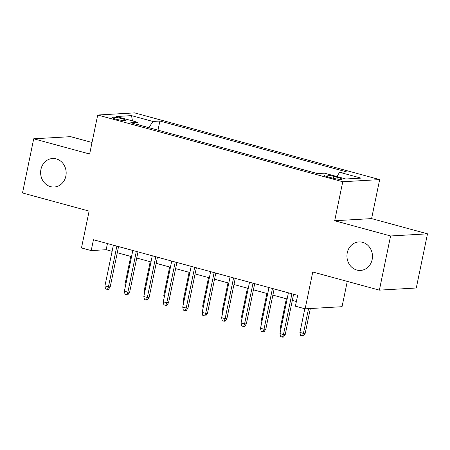 <?xml version="1.0" encoding="UTF-8"?>
<svg xmlns="http://www.w3.org/2000/svg" width="450" height="450" viewBox="0 0 450 450"><rect width="100%" height="100%" fill="white"/><g stroke="black" fill="none" stroke-linecap="round" stroke-linejoin="round"><path stroke-width="0.67" d="M65.841 176.153A14.282 12.769 86.7 0 1 54.219 187.02A14.282 12.769 86.7 0 1 40.944 169.374A14.282 12.769 86.7 0 1 52.566 158.507A14.282 12.769 86.7 0 1 65.841 176.153M372.15 259.56A14.282 12.769 86.7 0 1 360.529 270.428A14.282 12.769 86.7 0 1 347.259 252.782A14.282 12.769 86.7 0 1 358.881 241.914A14.282 12.769 86.7 0 1 372.15 259.56M115.763 119.109A7.138 0.917 11.7 0 0 125.944 120.375A7.138 0.917 11.7 0 0 122.147 118.744A7.138 0.917 11.7 0 0 111.96 117.478A7.138 0.917 11.7 0 0 115.763 119.109M92.019 142.487L70.622 136.659L33.716 138.797L22.5 192.966L89.111 211.101L81.484 247.939L91.209 250.583L106.166 249.716L112.101 251.331M379.665 179.606L134.612 112.883L97.706 115.02L342.759 181.744L379.665 179.606L371.588 218.604L334.682 220.742L390.594 235.969L427.5 233.831L371.588 218.604M427.5 233.831L416.284 288L379.378 290.137L312.767 272.002L305.139 308.835L342.045 306.697L347.282 281.396M390.594 235.969L379.378 290.137M305.139 308.835L295.414 306.186L297.658 295.352L93.448 239.749L91.209 250.583M338.119 177.581L333.838 176.417A6.919 0.889 11.7 0 0 323.972 175.191A6.919 0.889 11.7 0 0 327.656 176.771L331.931 177.941A6.919 0.889 11.7 0 0 341.798 179.162A6.919 0.889 11.7 0 0 338.119 177.581L337.793 179.151M138.398 124.813L137.751 122.332L130.77 122.737L317.475 173.576L324.456 173.171L345.853 178.993L361.012 178.116L339.621 172.288L346.601 171.889L159.896 121.05L152.916 121.455L148.877 127.665M137.751 122.332L116.359 116.505L131.518 115.627L152.916 121.455M317.486 173.571L157.995 130.151L159.896 121.05M334.682 220.742L342.759 181.744M33.716 138.797L89.634 154.018L97.706 115.02M117.281 252.743L131.552 256.629M136.727 258.041L150.998 261.923M156.178 263.334L170.449 267.221M175.624 268.627L189.894 272.514M195.075 273.926L209.346 277.813M214.521 279.219L228.791 283.106M233.972 284.518L248.243 288.399M253.417 289.811L267.688 293.698M272.869 295.11L287.139 298.991M292.314 300.403L296.381 301.511M107.443 243.562L106.166 249.716M336.853 176.546L339.621 172.288M131.518 115.627L132.474 120.892M291.915 293.788L283.472 334.536L285.272 334.434L283.511 337.061L282.51 337.118L283.472 334.536L279.973 333.585L288.411 292.838M285.272 334.434L293.591 294.244M282.51 337.118L280.569 336.589L279.973 333.585M305.218 333.276L303.457 335.908L302.462 335.964L300.516 335.436L299.919 332.426L303.424 333.382L305.218 333.276L310.343 308.531M302.462 335.964L303.424 333.382L308.548 308.638M299.919 332.426L304.824 308.751M272.464 288.495L264.026 329.243L265.821 329.136L264.06 331.768L263.064 331.824L264.026 329.243L260.528 328.286L268.965 287.539M265.821 329.136L274.146 288.951M263.064 331.824L261.118 331.296L260.528 328.286M253.018 283.196L244.575 323.944L246.375 323.843L244.614 326.469L243.613 326.526L244.575 323.944L241.076 322.993L249.514 282.246M246.375 323.843L254.694 283.657M243.613 326.526L241.672 325.997L241.076 322.993M233.567 277.903L225.129 318.651L226.924 318.549L225.163 321.176L224.167 321.233L225.129 318.651L221.631 317.7L230.068 276.947M226.924 318.549L235.249 278.359M224.167 321.233L222.221 320.704L221.631 317.7M214.121 272.604L205.678 313.358L207.478 313.251L205.718 315.877L204.716 315.939L205.678 313.358L202.179 312.401L210.617 271.654M207.478 313.251L215.797 273.066M204.716 315.939L202.776 315.405L202.179 312.401M280.879 329.203L280.474 327.133L286.346 298.777M280.474 327.133L281.267 327.347M261.433 323.904L261.023 321.84L266.895 293.479M261.023 321.84L261.816 322.054M241.982 318.611L241.577 316.541L247.449 288.186M241.577 316.541L242.37 316.755M222.536 313.312L222.126 311.248L227.998 282.892M222.126 311.248L222.919 311.462M194.67 267.311L186.232 308.059L188.027 307.957L186.266 310.584L185.271 310.641L186.232 308.059L182.734 307.108L191.171 266.361M188.027 307.957L196.352 267.767M185.271 310.641L183.324 310.112L182.734 307.108M203.085 308.019L202.68 305.949L208.553 277.594M202.68 305.949L203.473 306.169M175.224 262.018L166.781 302.766L168.581 302.659L166.821 305.286L165.819 305.348L166.781 302.766L163.282 301.809L171.72 261.062M168.581 302.659L176.901 262.474M165.819 305.348L163.879 304.819L163.282 301.809M183.639 302.721L183.229 300.656L189.101 272.301M183.229 300.656L184.022 300.87M155.773 256.719L147.336 297.467L149.13 297.366L147.369 299.993L146.374 300.049L147.336 297.467L143.837 296.516L152.274 255.769M149.13 297.366L157.455 257.175M146.374 300.049L144.428 299.52L143.837 296.516M164.188 297.428L163.783 295.358L169.656 267.002M163.783 295.358L164.576 295.577M136.328 251.426L127.884 292.174L129.684 292.067L127.924 294.699L126.922 294.756L127.884 292.174L124.386 291.218L132.823 250.47M129.684 292.067L138.004 251.882M126.922 294.756L124.982 294.227L124.386 291.218M144.743 292.134L144.332 290.064L150.204 261.709M144.332 290.064L145.125 290.278M116.876 246.127L108.439 286.881L110.233 286.774L108.472 289.401L107.477 289.457L108.439 286.881L104.94 285.924L113.377 245.177M110.233 286.774L118.558 246.589M107.477 289.457L105.531 288.928L104.94 285.924M125.291 286.836L124.886 284.771L130.759 256.41M124.886 284.771L125.679 284.985M333.444 178.324L333.838 176.417"/></g></svg>
